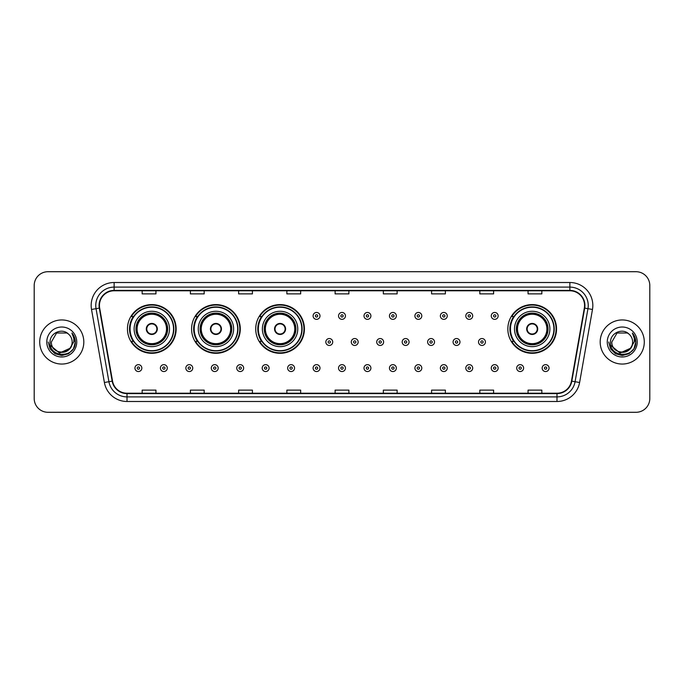 <?xml version="1.0" encoding="UTF-8"?>
<svg xmlns="http://www.w3.org/2000/svg" width="684" height="684" viewBox="0 0 684 684"><rect width="100%" height="100%" fill="white"/><g stroke="black" fill="none" stroke-linecap="round" stroke-linejoin="round"><path stroke-width="1.03" d="M507.844 328.953A24.35 24.35 0 0 0 532.195 353.303A24.35 24.35 0 0 0 556.545 328.953A24.35 24.35 0 0 0 532.195 304.602A24.35 24.35 0 0 0 507.844 328.953M255.722 328.953A24.35 24.35 0 0 0 280.072 353.303A24.35 24.35 0 0 0 304.423 328.953A24.35 24.35 0 0 0 280.072 304.602A24.35 24.35 0 0 0 255.722 328.953M191.588 328.953A24.35 24.35 0 0 0 215.939 353.303A24.35 24.35 0 0 0 240.289 328.953A24.35 24.35 0 0 0 215.939 304.602A24.35 24.35 0 0 0 191.588 328.953M127.455 328.953A24.35 24.35 0 0 0 151.805 353.303A24.35 24.35 0 0 0 176.156 328.953A24.35 24.35 0 0 0 151.805 304.602A24.35 24.35 0 0 0 127.455 328.953M133.294 341.359A22.281 22.281 0 0 1 133.294 316.547M197.428 341.359A22.281 22.281 0 0 1 197.428 316.547M261.562 341.359A22.281 22.281 0 0 1 261.562 316.547M513.684 341.359A22.281 22.281 0 0 1 513.684 316.547M34.2 285.493L34.2 398.507A13.783 13.783 0 0 0 47.983 412.29L636.017 412.29A13.783 13.783 0 0 0 649.8 398.507L649.8 285.493A13.783 13.783 0 0 0 636.017 271.71L47.983 271.71A13.783 13.783 0 0 0 34.2 285.493L34.2 398.507M39.715 342A22.05 22.05 0 0 0 61.765 364.05A22.05 22.05 0 0 0 83.816 342A22.05 22.05 0 0 0 61.765 319.95A22.05 22.05 0 0 0 39.715 342A22.05 22.05 0 0 0 61.765 364.05A22.05 22.05 0 0 0 83.816 342A22.05 22.05 0 0 0 61.765 319.95A22.05 22.05 0 0 0 39.715 342M600.184 342A22.05 22.05 0 0 0 622.235 364.05A22.05 22.05 0 0 0 644.285 342A22.05 22.05 0 0 0 622.235 319.95A22.05 22.05 0 0 0 600.184 342A22.05 22.05 0 0 0 622.235 364.05A22.05 22.05 0 0 0 644.285 342A22.05 22.05 0 0 0 622.235 319.95A22.05 22.05 0 0 0 600.184 342M99.436 305.474A14.697 14.697 0 0 1 114.134 290.777L569.866 290.777A14.697 14.697 0 0 1 584.341 308.031L571.465 381.073A14.697 14.697 0 0 1 556.981 393.223L127.019 393.223A14.697 14.697 0 0 1 112.535 381.073L99.659 308.031A14.697 14.697 0 0 1 99.436 305.474M99.069 305.474A15.065 15.065 0 0 0 99.3 308.091L112.176 381.142A15.065 15.065 0 0 0 127.019 393.591L556.981 393.591A15.065 15.065 0 0 0 571.824 381.142L584.7 308.091A15.065 15.065 0 0 0 569.866 290.409L114.134 290.409A15.065 15.065 0 0 0 99.069 305.474M91.519 309.467A22.974 22.974 0 0 1 114.134 282.509L569.866 282.509A22.974 22.974 0 0 1 592.481 309.467L579.604 382.51A22.974 22.974 0 0 1 556.981 401.491L127.019 401.491A22.974 22.974 0 0 1 104.395 382.51L91.519 309.467L96.042 308.672A18.374 18.374 0 0 1 114.134 287.1L569.866 287.1A18.374 18.374 0 0 1 587.958 308.672L575.082 381.715A18.374 18.374 0 0 1 556.981 396.9L127.019 396.9A18.374 18.374 0 0 1 108.918 381.715L96.042 308.672A18.374 18.374 0 0 1 95.76 305.474M636.017 271.71L47.983 271.71M47.983 412.29L636.017 412.29M649.8 398.507L649.8 285.493M335.109 290.777L335.109 293.889L348.891 293.889L348.891 290.777M286.87 290.777L286.87 293.889L300.652 293.889L300.652 290.777M238.631 290.777L238.631 293.889L252.413 293.889L252.413 290.777M190.4 290.777L190.4 293.889L204.183 293.889L204.183 290.777M142.161 290.777L142.161 293.889L155.943 293.889L155.943 290.777M383.348 290.777L383.348 293.889L397.13 293.889L397.13 290.777M431.587 290.777L431.587 293.889L445.369 293.889L445.369 290.777M479.817 290.777L479.817 293.889L493.6 293.889L493.6 290.777M528.057 290.777L528.057 293.889L541.839 293.889L541.839 290.777M348.891 393.223L348.891 390.111L335.109 390.111L335.109 393.223M300.652 393.223L300.652 390.111L286.87 390.111L286.87 393.223M252.413 393.223L252.413 390.111L238.631 390.111L238.631 393.223M204.183 393.223L204.183 390.111L190.4 390.111L190.4 393.223M155.943 393.223L155.943 390.111L142.161 390.111L142.161 393.223M397.13 393.223L397.13 390.111L383.348 390.111L383.348 393.223M445.369 393.223L445.369 390.111L431.587 390.111L431.587 393.223M493.6 393.223L493.6 390.111L479.817 390.111L479.817 393.223M541.839 393.223L541.839 390.111L528.057 390.111L528.057 393.223M69.725 348.669C64.21 356.125 50.838 351.354 51.377 342C50.744 355.398 72.786 355.398 72.153 342C72.786 355.398 50.744 355.398 51.377 342L56.575 333.005L66.955 333.005L68.571 334.151C62.193 327.474 49.923 332.98 50.043 342C48.872 358.031 74.864 358.45 75.283 342.778L75.308 342C75.266 338.597 74.137 335.605 71.905 333.022C73.598 335.81 74.197 338.802 73.701 342L69.725 348.669A10.388 10.388 0 0 0 72.153 342C72.786 355.398 50.744 355.398 51.377 342L56.575 333.005M72.153 342A10.388 10.388 0 0 0 68.571 334.151M70.384 348.113L59.551 353.029L50.359 345.369M46.786 342A14.98 14.98 0 0 0 61.765 356.98A14.98 14.98 0 0 0 76.745 342A14.98 14.98 0 0 0 61.765 327.02A14.98 14.98 0 0 0 46.786 342M71.905 333.022L75.3 342.393L74.667 337.896L75.3 342.393L74.667 337.896L75.3 342.393L72.008 333.142L75.3 342.393L72.008 333.142L75.308 342L73.496 348.772L68.537 353.731L61.765 355.543L54.994 353.731L50.035 348.772L48.222 342M72.008 333.142L75.3 342.402M134.124 328.953A17.69 17.69 0 0 1 151.805 311.263A17.69 17.69 0 0 1 169.495 328.953A17.69 17.69 0 0 1 151.805 346.643A17.69 17.69 0 0 1 134.124 328.953A17.69 17.69 0 0 0 151.805 346.643A17.69 17.69 0 0 0 169.495 328.953M133.577 316.547A22.05 22.05 0 0 0 133.577 341.359L131.388 341.359A23.889 23.889 0 0 0 175.694 328.953A23.889 23.889 0 0 0 131.388 316.547L133.602 316.547A22.025 22.025 0 0 1 173.83 329.004A22.025 22.025 0 0 1 133.602 341.359M173.539 328.953A21.726 21.726 0 0 0 151.805 307.227A21.726 21.726 0 0 0 130.08 328.953A21.726 21.726 0 0 0 151.805 350.687A21.726 21.726 0 0 0 173.539 328.953M136.184 328.953A15.621 15.621 0 0 0 151.805 344.574A15.621 15.621 0 0 0 167.426 328.953A15.621 15.621 0 0 0 151.805 313.332A15.621 15.621 0 0 0 136.184 328.953M137.108 328.953A14.697 14.697 0 0 1 151.805 314.255A14.697 14.697 0 0 1 166.511 328.953A14.697 14.697 0 0 1 151.805 343.65A14.697 14.697 0 0 1 137.108 328.953M146.29 328.953A5.515 5.515 0 0 0 151.805 334.467A5.515 5.515 0 0 0 157.32 328.953A5.515 5.515 0 0 0 151.805 323.438A5.515 5.515 0 0 0 146.29 328.953M136.646 328.953A15.159 15.159 0 0 1 151.805 313.794A15.159 15.159 0 0 1 166.964 328.953A15.159 15.159 0 0 1 151.805 344.112A15.159 15.159 0 0 1 136.646 328.953M146.47 327.576L146.658 327.576A5.327 5.327 0 0 1 156.961 327.576L156.67 327.576A5.053 5.053 0 0 1 151.805 334.006A5.053 5.053 0 0 1 146.949 327.576A5.053 5.053 0 0 1 156.67 327.576L157.149 327.576M157.149 330.329L156.961 330.329A5.327 5.327 0 0 1 146.658 330.329L146.47 330.329M198.249 328.953A17.69 17.69 0 0 1 215.939 311.263A17.69 17.69 0 0 1 233.629 328.953A17.69 17.69 0 0 1 215.939 346.643A17.69 17.69 0 0 1 198.249 328.953A17.69 17.69 0 0 0 215.939 346.643A17.69 17.69 0 0 0 233.629 328.953M197.71 316.547A22.05 22.05 0 0 0 197.71 341.359L195.521 341.359A23.889 23.889 0 0 0 239.827 328.953A23.889 23.889 0 0 0 195.521 316.547L197.736 316.547A22.025 22.025 0 0 1 237.964 329.004A22.025 22.025 0 0 1 197.736 341.359M237.673 328.953A21.726 21.726 0 0 0 215.939 307.227A21.726 21.726 0 0 0 194.213 328.953A21.726 21.726 0 0 0 215.939 350.687A21.726 21.726 0 0 0 237.673 328.953M200.318 328.953A15.621 15.621 0 0 0 215.939 344.574A15.621 15.621 0 0 0 231.56 328.953A15.621 15.621 0 0 0 215.939 313.332A15.621 15.621 0 0 0 200.318 328.953M201.241 328.953A14.697 14.697 0 0 1 215.939 314.255A14.697 14.697 0 0 1 230.645 328.953A14.697 14.697 0 0 1 215.939 343.65A14.697 14.697 0 0 1 201.241 328.953M210.424 328.953A5.515 5.515 0 0 0 215.939 334.467A5.515 5.515 0 0 0 221.454 328.953A5.515 5.515 0 0 0 215.939 323.438A5.515 5.515 0 0 0 210.424 328.953M200.78 328.953A15.159 15.159 0 0 1 215.939 313.794A15.159 15.159 0 0 1 231.098 328.953A15.159 15.159 0 0 1 215.939 344.112A15.159 15.159 0 0 1 200.78 328.953M210.604 327.576L210.792 327.576A5.327 5.327 0 0 1 221.086 327.576L220.804 327.576A5.053 5.053 0 0 1 215.939 334.006A5.053 5.053 0 0 1 211.074 327.576A5.053 5.053 0 0 1 220.804 327.576L221.274 327.576M221.274 330.329L220.804 330.329A5.053 5.053 0 0 1 211.074 330.329L210.604 330.329M220.804 330.329L221.086 330.329A5.327 5.327 0 0 1 210.792 330.329L211.074 330.329M262.382 328.953A17.69 17.69 0 0 1 280.072 311.263A17.69 17.69 0 0 1 297.762 328.953A17.69 17.69 0 0 1 280.072 346.643A17.69 17.69 0 0 1 262.382 328.953A17.69 17.69 0 0 0 280.072 346.643A17.69 17.69 0 0 0 297.762 328.953M261.844 316.547A22.05 22.05 0 0 0 261.844 341.359M301.806 328.953A21.726 21.726 0 0 0 280.072 307.227A21.726 21.726 0 0 0 258.347 328.953A21.726 21.726 0 0 0 280.072 350.687A21.726 21.726 0 0 0 301.806 328.953M264.452 328.953A15.621 15.621 0 0 0 280.072 344.574A15.621 15.621 0 0 0 295.693 328.953A15.621 15.621 0 0 0 280.072 313.332A15.621 15.621 0 0 0 264.452 328.953M265.375 328.953A14.697 14.697 0 0 1 280.072 314.255A14.697 14.697 0 0 1 294.77 328.953A14.697 14.697 0 0 1 280.072 343.65A14.697 14.697 0 0 1 265.375 328.953M274.558 328.953A5.515 5.515 0 0 0 280.072 334.467A5.515 5.515 0 0 0 285.587 328.953A5.515 5.515 0 0 0 280.072 323.438A5.515 5.515 0 0 0 274.558 328.953M264.913 328.953A15.159 15.159 0 0 1 280.072 313.794A15.159 15.159 0 0 1 295.231 328.953A15.159 15.159 0 0 1 280.072 344.112A15.159 15.159 0 0 1 264.913 328.953M303.961 328.953A23.889 23.889 0 0 1 259.655 341.359L261.869 341.359A22.025 22.025 0 0 0 302.097 329.004A22.025 22.025 0 0 0 261.869 316.547L259.655 316.547A23.889 23.889 0 0 1 303.961 328.953M274.737 327.576L274.925 327.576A5.327 5.327 0 0 1 285.219 327.576L284.937 327.576A5.053 5.053 0 0 1 280.072 334.006A5.053 5.053 0 0 1 275.207 327.576A5.053 5.053 0 0 1 284.937 327.576L285.408 327.576M285.408 330.329L284.937 330.329A5.053 5.053 0 0 1 275.207 330.329L274.737 330.329M284.937 330.329L285.219 330.329A5.327 5.327 0 0 1 274.925 330.329L275.207 330.329M514.505 328.953A17.69 17.69 0 0 1 532.195 311.263A17.69 17.69 0 0 1 549.876 328.953A17.69 17.69 0 0 1 532.195 346.643A17.69 17.69 0 0 1 514.505 328.953A17.69 17.69 0 0 0 532.195 346.643A17.69 17.69 0 0 0 549.876 328.953M513.958 316.547A22.05 22.05 0 0 0 513.958 341.359M553.92 328.953A21.726 21.726 0 0 0 532.195 307.227A21.726 21.726 0 0 0 510.461 328.953A21.726 21.726 0 0 0 532.195 350.687A21.726 21.726 0 0 0 553.92 328.953M516.574 328.953A15.621 15.621 0 0 0 532.195 344.574A15.621 15.621 0 0 0 547.816 328.953A15.621 15.621 0 0 0 532.195 313.332A15.621 15.621 0 0 0 516.574 328.953M517.489 328.953A14.697 14.697 0 0 1 532.195 314.255A14.697 14.697 0 0 1 546.892 328.953A14.697 14.697 0 0 1 532.195 343.65A14.697 14.697 0 0 1 517.489 328.953M526.68 328.953A5.515 5.515 0 0 0 532.195 334.467A5.515 5.515 0 0 0 537.709 328.953A5.515 5.515 0 0 0 532.195 323.438A5.515 5.515 0 0 0 526.68 328.953M517.036 328.953A15.159 15.159 0 0 1 532.195 313.794A15.159 15.159 0 0 1 547.354 328.953A15.159 15.159 0 0 1 532.195 344.112A15.159 15.159 0 0 1 517.036 328.953M556.083 328.953A23.889 23.889 0 0 1 511.777 341.359L513.992 341.359A22.025 22.025 0 0 0 554.22 329.004A22.025 22.025 0 0 0 513.992 316.547L511.777 316.547A23.889 23.889 0 0 1 556.083 328.953M526.851 327.576L527.039 327.576A5.327 5.327 0 0 1 537.342 327.576L537.051 327.576A5.053 5.053 0 0 1 532.195 334.006A5.053 5.053 0 0 1 527.33 327.576A5.053 5.053 0 0 1 537.051 327.576L537.53 327.576M537.53 330.329L537.051 330.329A5.053 5.053 0 0 1 527.33 330.329L526.851 330.329M537.051 330.329L537.342 330.329A5.327 5.327 0 0 1 527.039 330.329L527.33 330.329M632.623 342C633.256 355.398 611.214 355.398 611.847 342L617.045 333.005L627.425 333.005L629.041 334.151C622.662 327.474 610.393 332.98 610.513 342C609.341 358.031 635.333 358.45 635.761 342.778L635.778 342C635.744 338.597 634.607 335.605 632.375 333.022C634.077 335.81 634.666 338.802 634.171 342L630.195 348.669A10.388 10.388 0 0 0 632.623 342C633.256 355.398 611.214 355.398 611.847 342L617.045 333.005L627.425 333.005L629.041 334.151A10.388 10.388 0 0 1 632.623 342C633.256 355.398 611.214 355.398 611.847 342C611.308 351.354 624.68 356.125 630.195 348.669M630.853 348.113L620.02 353.029L610.838 345.369M607.255 342A14.98 14.98 0 0 0 622.235 356.98A14.98 14.98 0 0 0 637.214 342A14.98 14.98 0 0 0 622.235 327.02A14.98 14.98 0 0 0 607.255 342M632.375 333.022L635.769 342.393L635.145 337.896L635.778 342M608.692 342L610.504 348.772L615.463 353.731L622.235 355.543L629.006 353.731L633.965 348.772L635.778 342L632.478 333.142L635.769 342.393L632.58 333.253M632.478 333.142L635.769 342.402M319.992 315.905A3.446 3.446 0 0 1 316.547 319.351A3.446 3.446 0 0 1 313.101 315.905A3.446 3.446 0 0 1 316.547 312.46A3.446 3.446 0 0 1 319.992 315.905A3.446 3.446 0 0 0 316.547 312.46A3.446 3.446 0 0 0 313.101 315.905M345.446 315.905A3.446 3.446 0 0 1 342 319.351A3.446 3.446 0 0 1 338.554 315.905A3.446 3.446 0 0 1 342 312.46A3.446 3.446 0 0 1 345.446 315.905A3.446 3.446 0 0 0 342 312.46A3.446 3.446 0 0 0 338.554 315.905M370.899 315.905A3.446 3.446 0 0 1 367.453 319.351A3.446 3.446 0 0 1 364.008 315.905A3.446 3.446 0 0 1 367.453 312.46A3.446 3.446 0 0 1 370.899 315.905A3.446 3.446 0 0 0 367.453 312.46A3.446 3.446 0 0 0 364.008 315.905M396.344 315.905A3.446 3.446 0 0 1 392.898 319.351A3.446 3.446 0 0 1 389.452 315.905A3.446 3.446 0 0 1 392.898 312.46A3.446 3.446 0 0 1 396.344 315.905A3.446 3.446 0 0 0 392.898 312.46A3.446 3.446 0 0 0 389.452 315.905M421.797 315.905A3.446 3.446 0 0 1 418.351 319.351A3.446 3.446 0 0 1 414.906 315.905A3.446 3.446 0 0 1 418.351 312.46A3.446 3.446 0 0 1 421.797 315.905A3.446 3.446 0 0 0 418.351 312.46A3.446 3.446 0 0 0 414.906 315.905M447.25 315.905A3.446 3.446 0 0 1 443.805 319.351A3.446 3.446 0 0 1 440.359 315.905A3.446 3.446 0 0 1 443.805 312.46A3.446 3.446 0 0 1 447.25 315.905A3.446 3.446 0 0 0 443.805 312.46A3.446 3.446 0 0 0 440.359 315.905M472.704 315.905A3.446 3.446 0 0 1 469.258 319.351A3.446 3.446 0 0 1 465.813 315.905A3.446 3.446 0 0 1 469.258 312.46A3.446 3.446 0 0 1 472.704 315.905A3.446 3.446 0 0 0 469.258 312.46A3.446 3.446 0 0 0 465.813 315.905M498.149 315.905A3.446 3.446 0 0 1 494.703 319.351A3.446 3.446 0 0 1 491.257 315.905A3.446 3.446 0 0 1 494.703 312.46A3.446 3.446 0 0 1 498.149 315.905A3.446 3.446 0 0 0 494.703 312.46A3.446 3.446 0 0 0 491.257 315.905M325.832 342A3.446 3.446 0 0 1 329.278 338.554A3.446 3.446 0 0 1 332.723 342A3.446 3.446 0 0 1 329.278 345.446A3.446 3.446 0 0 1 325.832 342A3.446 3.446 0 0 0 329.278 345.446A3.446 3.446 0 0 0 332.723 342M351.277 342A3.446 3.446 0 0 1 354.722 338.554A3.446 3.446 0 0 1 358.168 342A3.446 3.446 0 0 1 354.722 345.446A3.446 3.446 0 0 1 351.277 342A3.446 3.446 0 0 0 354.722 345.446A3.446 3.446 0 0 0 358.168 342M376.73 342A3.446 3.446 0 0 1 380.176 338.554A3.446 3.446 0 0 1 383.621 342A3.446 3.446 0 0 1 380.176 345.446A3.446 3.446 0 0 1 376.73 342A3.446 3.446 0 0 0 380.176 345.446A3.446 3.446 0 0 0 383.621 342M402.183 342A3.446 3.446 0 0 1 405.629 338.554A3.446 3.446 0 0 1 409.075 342A3.446 3.446 0 0 1 405.629 345.446A3.446 3.446 0 0 1 402.183 342A3.446 3.446 0 0 0 405.629 345.446A3.446 3.446 0 0 0 409.075 342M427.637 342A3.446 3.446 0 0 1 431.082 338.554A3.446 3.446 0 0 1 434.52 342A3.446 3.446 0 0 1 431.082 345.446A3.446 3.446 0 0 1 427.637 342A3.446 3.446 0 0 0 431.082 345.446A3.446 3.446 0 0 0 434.52 342M453.082 342A3.446 3.446 0 0 1 456.527 338.554A3.446 3.446 0 0 1 459.973 342A3.446 3.446 0 0 1 456.527 345.446A3.446 3.446 0 0 1 453.082 342A3.446 3.446 0 0 0 456.527 345.446A3.446 3.446 0 0 0 459.973 342M478.535 342A3.446 3.446 0 0 1 481.981 338.554A3.446 3.446 0 0 1 485.426 342A3.446 3.446 0 0 1 481.981 345.446A3.446 3.446 0 0 1 478.535 342A3.446 3.446 0 0 0 481.981 345.446A3.446 3.446 0 0 0 485.426 342M134.945 368.095A3.446 3.446 0 0 1 138.39 364.649A3.446 3.446 0 0 1 141.836 368.095A3.446 3.446 0 0 1 138.39 371.54A3.446 3.446 0 0 1 134.945 368.095A3.446 3.446 0 0 0 138.39 371.54A3.446 3.446 0 0 0 141.836 368.095M160.398 368.095A3.446 3.446 0 0 1 163.844 364.649A3.446 3.446 0 0 1 167.289 368.095A3.446 3.446 0 0 1 163.844 371.54A3.446 3.446 0 0 1 160.398 368.095A3.446 3.446 0 0 0 163.844 371.54A3.446 3.446 0 0 0 167.289 368.095M185.851 368.095A3.446 3.446 0 0 1 189.297 364.649A3.446 3.446 0 0 1 192.743 368.095A3.446 3.446 0 0 1 189.297 371.54A3.446 3.446 0 0 1 185.851 368.095A3.446 3.446 0 0 0 189.297 371.54A3.446 3.446 0 0 0 192.743 368.095M211.296 368.095A3.446 3.446 0 0 1 214.742 364.649A3.446 3.446 0 0 1 218.187 368.095A3.446 3.446 0 0 1 214.742 371.54A3.446 3.446 0 0 1 211.296 368.095A3.446 3.446 0 0 0 214.742 371.54A3.446 3.446 0 0 0 218.187 368.095M236.749 368.095A3.446 3.446 0 0 1 240.195 364.649A3.446 3.446 0 0 1 243.641 368.095A3.446 3.446 0 0 1 240.195 371.54A3.446 3.446 0 0 1 236.749 368.095A3.446 3.446 0 0 0 240.195 371.54A3.446 3.446 0 0 0 243.641 368.095M262.203 368.095A3.446 3.446 0 0 1 265.649 364.649A3.446 3.446 0 0 1 269.094 368.095A3.446 3.446 0 0 1 265.649 371.54A3.446 3.446 0 0 1 262.203 368.095A3.446 3.446 0 0 0 265.649 371.54A3.446 3.446 0 0 0 269.094 368.095M287.656 368.095A3.446 3.446 0 0 1 291.102 364.649A3.446 3.446 0 0 1 294.548 368.095A3.446 3.446 0 0 1 291.102 371.54A3.446 3.446 0 0 1 287.656 368.095A3.446 3.446 0 0 0 291.102 371.54A3.446 3.446 0 0 0 294.548 368.095M313.101 368.095A3.446 3.446 0 0 1 316.547 364.649A3.446 3.446 0 0 1 319.992 368.095A3.446 3.446 0 0 1 316.547 371.54A3.446 3.446 0 0 1 313.101 368.095A3.446 3.446 0 0 0 316.547 371.54A3.446 3.446 0 0 0 319.992 368.095M338.554 368.095A3.446 3.446 0 0 1 342 364.649A3.446 3.446 0 0 1 345.446 368.095A3.446 3.446 0 0 1 342 371.54A3.446 3.446 0 0 1 338.554 368.095A3.446 3.446 0 0 0 342 371.54A3.446 3.446 0 0 0 345.446 368.095M364.008 368.095A3.446 3.446 0 0 1 367.453 364.649A3.446 3.446 0 0 1 370.899 368.095A3.446 3.446 0 0 1 367.453 371.54A3.446 3.446 0 0 1 364.008 368.095A3.446 3.446 0 0 0 367.453 371.54A3.446 3.446 0 0 0 370.899 368.095M389.452 368.095A3.446 3.446 0 0 1 392.898 364.649A3.446 3.446 0 0 1 396.344 368.095A3.446 3.446 0 0 1 392.898 371.54A3.446 3.446 0 0 1 389.452 368.095A3.446 3.446 0 0 0 392.898 371.54A3.446 3.446 0 0 0 396.344 368.095M414.906 368.095A3.446 3.446 0 0 1 418.351 364.649A3.446 3.446 0 0 1 421.797 368.095A3.446 3.446 0 0 1 418.351 371.54A3.446 3.446 0 0 1 414.906 368.095A3.446 3.446 0 0 0 418.351 371.54A3.446 3.446 0 0 0 421.797 368.095M440.359 368.095A3.446 3.446 0 0 1 443.805 364.649A3.446 3.446 0 0 1 447.25 368.095A3.446 3.446 0 0 1 443.805 371.54A3.446 3.446 0 0 1 440.359 368.095A3.446 3.446 0 0 0 443.805 371.54A3.446 3.446 0 0 0 447.25 368.095M465.813 368.095A3.446 3.446 0 0 1 469.258 364.649A3.446 3.446 0 0 1 472.704 368.095A3.446 3.446 0 0 1 469.258 371.54A3.446 3.446 0 0 1 465.813 368.095A3.446 3.446 0 0 0 469.258 371.54A3.446 3.446 0 0 0 472.704 368.095M491.257 368.095A3.446 3.446 0 0 1 494.703 364.649A3.446 3.446 0 0 1 498.149 368.095A3.446 3.446 0 0 1 494.703 371.54A3.446 3.446 0 0 1 491.257 368.095A3.446 3.446 0 0 0 494.703 371.54A3.446 3.446 0 0 0 498.149 368.095M516.711 368.095A3.446 3.446 0 0 1 520.156 364.649A3.446 3.446 0 0 1 523.602 368.095A3.446 3.446 0 0 1 520.156 371.54A3.446 3.446 0 0 1 516.711 368.095A3.446 3.446 0 0 0 520.156 371.54A3.446 3.446 0 0 0 523.602 368.095M542.164 368.095A3.446 3.446 0 0 1 545.61 364.649A3.446 3.446 0 0 1 549.055 368.095A3.446 3.446 0 0 1 545.61 371.54A3.446 3.446 0 0 1 542.164 368.095A3.446 3.446 0 0 0 545.61 371.54A3.446 3.446 0 0 0 549.055 368.095M569.866 282.509L569.866 290.409M96.042 308.672L99.3 308.091M127.019 401.491L127.019 393.591M556.981 393.591L556.981 401.491M571.824 381.142L579.604 382.51M104.395 382.51L112.176 381.142M584.7 308.091L592.481 309.467M114.134 282.509L114.134 290.409M167.657 328.953A15.852 15.852 0 0 0 151.805 313.101A15.852 15.852 0 0 0 135.954 328.953A15.852 15.852 0 0 0 151.805 344.804A15.852 15.852 0 0 0 167.657 328.953M231.791 328.953A15.852 15.852 0 0 0 215.939 313.101A15.852 15.852 0 0 0 200.087 328.953A15.852 15.852 0 0 0 215.939 344.804A15.852 15.852 0 0 0 231.791 328.953M295.924 328.953A15.852 15.852 0 0 0 280.072 313.101A15.852 15.852 0 0 0 264.221 328.953A15.852 15.852 0 0 0 280.072 344.804A15.852 15.852 0 0 0 295.924 328.953M548.046 328.953A15.852 15.852 0 0 0 532.195 313.101A15.852 15.852 0 0 0 516.343 328.953A15.852 15.852 0 0 0 532.195 344.804A15.852 15.852 0 0 0 548.046 328.953M315.401 315.905A1.146 1.146 0 0 0 316.547 317.051A1.146 1.146 0 0 0 317.701 315.905A1.146 1.146 0 0 0 316.547 314.76A1.146 1.146 0 0 0 315.401 315.905M340.854 315.905A1.146 1.146 0 0 0 342 317.051A1.146 1.146 0 0 0 343.146 315.905A1.146 1.146 0 0 0 342 314.76A1.146 1.146 0 0 0 340.854 315.905M366.299 315.905A1.146 1.146 0 0 0 367.453 317.051A1.146 1.146 0 0 0 368.599 315.905A1.146 1.146 0 0 0 367.453 314.76A1.146 1.146 0 0 0 366.299 315.905M391.752 315.905A1.146 1.146 0 0 0 392.898 317.051A1.146 1.146 0 0 0 394.052 315.905A1.146 1.146 0 0 0 392.898 314.76A1.146 1.146 0 0 0 391.752 315.905M417.206 315.905A1.146 1.146 0 0 0 418.351 317.051A1.146 1.146 0 0 0 419.497 315.905A1.146 1.146 0 0 0 418.351 314.76A1.146 1.146 0 0 0 417.206 315.905M442.659 315.905A1.146 1.146 0 0 0 443.805 317.051A1.146 1.146 0 0 0 444.951 315.905A1.146 1.146 0 0 0 443.805 314.76A1.146 1.146 0 0 0 442.659 315.905M468.104 315.905A1.146 1.146 0 0 0 469.258 317.051A1.146 1.146 0 0 0 470.404 315.905A1.146 1.146 0 0 0 469.258 314.76A1.146 1.146 0 0 0 468.104 315.905M493.557 315.905A1.146 1.146 0 0 0 494.703 317.051A1.146 1.146 0 0 0 495.857 315.905A1.146 1.146 0 0 0 494.703 314.76A1.146 1.146 0 0 0 493.557 315.905M330.423 342A1.146 1.146 0 0 0 329.278 340.854A1.146 1.146 0 0 0 328.123 342A1.146 1.146 0 0 0 329.278 343.146A1.146 1.146 0 0 0 330.423 342M355.877 342A1.146 1.146 0 0 0 354.722 340.854A1.146 1.146 0 0 0 353.577 342A1.146 1.146 0 0 0 354.722 343.146A1.146 1.146 0 0 0 355.877 342M381.321 342A1.146 1.146 0 0 0 380.176 340.854A1.146 1.146 0 0 0 379.03 342A1.146 1.146 0 0 0 380.176 343.146A1.146 1.146 0 0 0 381.321 342M406.775 342A1.146 1.146 0 0 0 405.629 340.854A1.146 1.146 0 0 0 404.475 342A1.146 1.146 0 0 0 405.629 343.146A1.146 1.146 0 0 0 406.775 342M432.228 342A1.146 1.146 0 0 0 431.082 340.854A1.146 1.146 0 0 0 429.928 342A1.146 1.146 0 0 0 431.082 343.146A1.146 1.146 0 0 0 432.228 342M457.681 342A1.146 1.146 0 0 0 456.527 340.854A1.146 1.146 0 0 0 455.382 342A1.146 1.146 0 0 0 456.527 343.146A1.146 1.146 0 0 0 457.681 342M483.126 342A1.146 1.146 0 0 0 481.981 340.854A1.146 1.146 0 0 0 480.835 342A1.146 1.146 0 0 0 481.981 343.146A1.146 1.146 0 0 0 483.126 342M139.545 368.095A1.146 1.146 0 0 0 138.39 366.949A1.146 1.146 0 0 0 137.245 368.095A1.146 1.146 0 0 0 138.39 369.24A1.146 1.146 0 0 0 139.545 368.095M164.989 368.095A1.146 1.146 0 0 0 163.844 366.949A1.146 1.146 0 0 0 162.698 368.095A1.146 1.146 0 0 0 163.844 369.24A1.146 1.146 0 0 0 164.989 368.095M190.443 368.095A1.146 1.146 0 0 0 189.297 366.949A1.146 1.146 0 0 0 188.143 368.095A1.146 1.146 0 0 0 189.297 369.24A1.146 1.146 0 0 0 190.443 368.095M215.896 368.095A1.146 1.146 0 0 0 214.742 366.949A1.146 1.146 0 0 0 213.596 368.095A1.146 1.146 0 0 0 214.742 369.24A1.146 1.146 0 0 0 215.896 368.095M241.341 368.095A1.146 1.146 0 0 0 240.195 366.949A1.146 1.146 0 0 0 239.049 368.095A1.146 1.146 0 0 0 240.195 369.24A1.146 1.146 0 0 0 241.341 368.095M266.794 368.095A1.146 1.146 0 0 0 265.649 366.949A1.146 1.146 0 0 0 264.503 368.095A1.146 1.146 0 0 0 265.649 369.24A1.146 1.146 0 0 0 266.794 368.095M292.248 368.095A1.146 1.146 0 0 0 291.102 366.949A1.146 1.146 0 0 0 289.948 368.095A1.146 1.146 0 0 0 291.102 369.24A1.146 1.146 0 0 0 292.248 368.095M317.701 368.095A1.146 1.146 0 0 0 316.547 366.949A1.146 1.146 0 0 0 315.401 368.095A1.146 1.146 0 0 0 316.547 369.24A1.146 1.146 0 0 0 317.701 368.095M343.146 368.095A1.146 1.146 0 0 0 342 366.949A1.146 1.146 0 0 0 340.854 368.095A1.146 1.146 0 0 0 342 369.24A1.146 1.146 0 0 0 343.146 368.095M368.599 368.095A1.146 1.146 0 0 0 367.453 366.949A1.146 1.146 0 0 0 366.299 368.095A1.146 1.146 0 0 0 367.453 369.24A1.146 1.146 0 0 0 368.599 368.095M394.052 368.095A1.146 1.146 0 0 0 392.898 366.949A1.146 1.146 0 0 0 391.752 368.095A1.146 1.146 0 0 0 392.898 369.24A1.146 1.146 0 0 0 394.052 368.095M419.497 368.095A1.146 1.146 0 0 0 418.351 366.949A1.146 1.146 0 0 0 417.206 368.095A1.146 1.146 0 0 0 418.351 369.24A1.146 1.146 0 0 0 419.497 368.095M444.951 368.095A1.146 1.146 0 0 0 443.805 366.949A1.146 1.146 0 0 0 442.659 368.095A1.146 1.146 0 0 0 443.805 369.24A1.146 1.146 0 0 0 444.951 368.095M470.404 368.095A1.146 1.146 0 0 0 469.258 366.949A1.146 1.146 0 0 0 468.104 368.095A1.146 1.146 0 0 0 469.258 369.24A1.146 1.146 0 0 0 470.404 368.095M495.857 368.095A1.146 1.146 0 0 0 494.703 366.949A1.146 1.146 0 0 0 493.557 368.095A1.146 1.146 0 0 0 494.703 369.24A1.146 1.146 0 0 0 495.857 368.095M521.302 368.095A1.146 1.146 0 0 0 520.156 366.949A1.146 1.146 0 0 0 519.011 368.095A1.146 1.146 0 0 0 520.156 369.24A1.146 1.146 0 0 0 521.302 368.095M546.755 368.095A1.146 1.146 0 0 0 545.61 366.949A1.146 1.146 0 0 0 544.455 368.095A1.146 1.146 0 0 0 545.61 369.24A1.146 1.146 0 0 0 546.755 368.095"/></g></svg>
